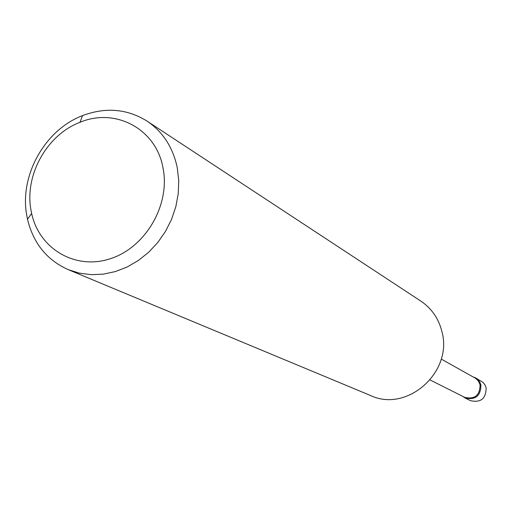 <?xml version="1.0" encoding="UTF-8"?>
<svg xmlns="http://www.w3.org/2000/svg" width="512" height="512" viewBox="0 0 512 512"><rect width="100%" height="100%" fill="white"/><g stroke="black" fill="none" stroke-linecap="round" stroke-linejoin="round"><path stroke-width="0.77" d="M473.069 376.896L475.706 377.939L478.214 379.898L479.75 381.952L480.928 384.96C480.8 395.91 475.514 400.25 465.075 397.965L462.733 396.365M475.706 377.939L483.008 382.381L484.966 384.864L486.138 387.827C486.016 398.65 480.794 402.931 470.477 400.672L465.075 397.965M441.216 359.053L475.539 378.304L478.246 380.826L480.07 384.781C479.942 395.386 474.829 399.578 464.723 397.363L430.106 379.981M163.046 168.128C156.339 129.024 115.45 107.27 80.019 122.304C46.925 134.752 24.378 175.123 30.976 210.061L31.642 213.434C39.2 248.979 75.571 270.464 110.611 258.624C145.747 247.283 170.419 204.755 163.046 168.128M26.752 215.398C19.29 175.648 44.877 129.83 82.509 115.622C105.626 106.976 127.123 108.794 147.002 121.075C162.886 131.834 172.973 147.379 177.261 167.718L178.733 180.486L178.259 193.587L175.84 206.669L171.539 219.398L165.466 231.443L157.773 242.49L148.666 252.256L138.387 260.48L127.194 266.97L115.392 271.558L103.277 274.144L91.162 274.669L79.354 273.139L68.147 269.606C46.842 260.019 33.293 243.232 27.501 219.238L26.752 215.398M147.002 121.075L420.858 301.107C431.731 308.467 438.778 318.746 442.003 331.949C453.03 372.179 407.021 412.838 370.707 395.584L68.147 269.606M80.019 122.304L82.509 115.622M31.642 213.434L27.501 219.238"/></g></svg>
